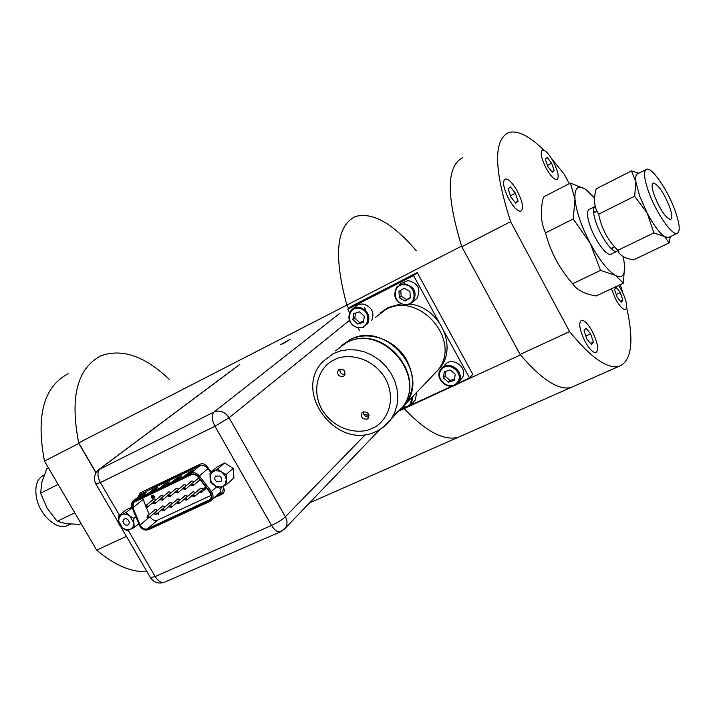 <?xml version="1.0" encoding="UTF-8"?>
<svg xmlns="http://www.w3.org/2000/svg" width="715" height="715" viewBox="0 0 715 715"><rect width="100%" height="100%" fill="white"/><g stroke="black" fill="none" stroke-linecap="round" stroke-linejoin="round"><path stroke-width="1.07" d="M433.665 374.606L440.512 367.447C457.582 345.667 439.153 307.048 409.972 304.125M400.909 303.911L388.022 307.584L380.139 313.063M369.003 415.495L363.899 414.512L369.003 415.495M517.49 191.459C522.728 202.175 523.872 208.762 520.931 211.22C517.624 211.47 513.531 207.314 508.651 198.752C503.405 187.991 502.243 181.396 505.165 178.965C508.526 178.723 512.628 182.888 517.49 191.459M510.796 196.983L508.124 188.858L510.456 186.99L515.408 193.175L518.071 201.246L515.792 203.185L510.796 196.983M515.363 202.658L518.071 201.246M515.408 193.175L510.412 195.794M96.033 472.66L78.704 442.907L346.864 305.091C333.494 255.729 336.247 226.226 355.132 216.591C372.265 211.703 392.678 223.125 416.38 250.858M78.704 442.907C69.757 397.281 77.175 368.234 100.967 355.775C122.086 348.214 144.922 356.133 169.464 379.54M407.353 407.148L404.181 408.623C425.854 431.494 443.854 441.048 458.19 437.294L462.873 435.229L458.19 437.294C443.854 441.048 425.854 431.494 404.181 408.623L399.694 410.687M355.132 216.591C336.247 226.226 333.494 255.729 346.864 305.091L348.732 308.469L346.864 305.091L461.577 246.13C446.089 195.293 446.509 165.791 462.846 157.613C446.437 165.862 446.089 195.579 461.792 246.755L510.644 221.668L569.596 331.59L520.109 354.461C541.362 379.397 558.299 390.426 570.919 387.557C558.388 390.417 541.577 379.531 520.484 354.908L455.527 384.902M440.512 367.447L405.771 403.778C430.814 372.408 384.634 319.748 349.724 339.822L341.019 345.953L349.724 339.822C368.368 329.892 395.931 339.643 406.862 360.44C414.691 376.063 414.325 390.515 405.771 403.778L438.197 369.87C462.158 339.92 418.776 290.469 385.465 309.738L375.393 317.424M553.419 161.822C558.174 171.546 559.353 177.481 556.958 179.626C554.134 179.787 550.478 175.89 546.001 167.936C541.228 158.158 540.031 152.215 542.426 150.105C545.295 149.953 548.959 153.859 553.419 161.822M551.917 171.779L554.179 170.599L552.257 172.226L547.797 166.452L545.277 159.07L547.234 157.506L551.667 163.261L554.179 170.599M551.667 163.261L547.467 165.478M453.918 385.644L408.9 406.433M574.949 385.778L570.919 387.557L574.949 385.778M364.704 307.593L365.562 310.507M618.547 285.428L621.701 290.612C626.706 300.97 627.94 307.298 625.411 309.586C622.872 309.702 619.61 306.19 615.633 299.049L611.441 288.771M621.317 302.329L617.099 297.011L614.48 289.459L616.089 287.287L620.271 292.605L622.881 300.103L621.317 302.329M620.441 301.23L622.881 300.103M620.271 292.605L616.232 294.491M592.306 331.456C597.829 342.932 599.036 349.993 595.908 352.629C592.976 352.799 589.366 349.081 585.085 341.493C579.543 329.946 578.328 322.876 581.438 320.275C584.414 320.123 588.034 323.841 592.306 331.456M586.836 339.053L584.039 330.732L585.951 328.149L590.608 333.816L593.396 342.074L591.528 344.728L586.836 339.053M590.447 343.415L593.396 342.074M590.608 333.816L585.817 336.014M363.801 414.289L368.976 415.299M363.667 411.769C363.497 415.415 365.24 417.158 368.904 417.015M367.117 419.106C362.478 419.392 360.744 417.337 361.906 412.948L363.14 411.965C367.76 411.661 369.503 413.699 368.377 418.087L367.117 419.106M340.045 368.949C339.634 372.631 341.287 374.499 344.996 374.535M343.325 376.403C338.544 376.671 336.845 374.544 338.249 370.03L339.312 369.208C344.076 368.922 345.774 371.04 344.416 375.554L343.325 376.403M219.63 475.975C221.704 477.674 222.142 479.497 220.953 481.445L216.743 481.776C214.67 480.069 214.232 478.237 215.438 476.288L219.63 475.975M221.775 472.132L224.85 475.314L226.289 479.372L226.208 474.474L219.746 471.087L215.179 470.711L212.042 472.4L210.389 475.153L210.21 478.987L211.56 482.419L216.073 486.397L221.185 487.031L223.509 486.039L225.332 484.109L226.289 479.372M214.974 485.816L219.38 488.148L222.731 486.495M210.121 478.389L210.871 482.679L214.616 485.583M213.32 471.426L209.987 473.116L210.085 477.986M221.418 471.9L217.646 468.986L213.642 471.257M217.646 468.986L224.635 462.936L233.126 468.361L226.208 474.474M209.987 473.116L217.029 467.038L224.635 462.936M233.126 468.361L233.957 477.879L227.057 484.073L226.324 479.774M223.053 486.325L227.057 484.073M129.397 522.504L128.718 524.569C125.974 525.999 124.044 524.971 122.935 521.467L123.624 519.385C126.367 517.973 128.289 519.01 129.397 522.504M133.812 523.398L132.999 526.973L130.514 529.315L134.402 527.438L133.794 523.023L129.764 515.917L126.805 514.38L124.106 514.049L121.371 514.889L119.342 517.008L118.565 520.958L122.578 528.028L126.609 529.815L130.514 529.315M118.565 520.958L119.173 524.98L122.578 528.028M129.433 515.676L126.001 512.619L122.113 514.514M133.794 523.023L133.911 518.375L129.764 515.917M138.746 523.755L134.402 527.438M133.911 518.375L135.841 516.757M132.06 507.641L126.001 512.619M121.809 514.648L118.645 515.953L126.251 509.715L131.891 507.158M118.645 515.953L118.538 520.574M127.985 529.904L127.029 530.718L130.202 529.449M122.909 528.269L127.029 530.718M283.48 343.459L280.834 344.532L290.111 339.33L283.48 343.459M215.322 496.809L223.473 493.019M140.131 492.894L139.309 496.013M138.075 497.014L140.185 492.867L200.289 464.124C202.613 463.249 204.758 463.901 206.707 466.082L211.336 471.954M222.767 486.468L222.964 486.718C224.984 489.963 224.653 492.474 221.972 494.244L214.178 497.837M569.596 331.59C590.572 357.294 606.946 368.922 618.743 366.455C631.586 361.37 634.232 341.779 626.689 307.682M622.81 292.81L620.289 284.606M569.265 183.666L564.332 174.362L551.247 158.078M543.838 150.213C529.306 135.85 517.535 129.978 508.517 132.597C493.287 140.176 493.994 169.866 510.644 221.668M520.109 354.461L461.792 246.755M126.403 536.366L96.65 550.112L44.473 461.121L78.838 443.47C69.686 397.558 77.068 368.323 100.967 355.775M44.473 461.121C35.83 415.719 43.731 386.601 68.157 373.748M147.022 571.741C131.122 572.286 114.337 565.073 96.65 550.112M78.838 443.47L95.944 472.821M617.867 250.554L616.723 251.412C612.523 253.199 600.931 237.139 596.033 222.553C592.976 213.293 592.708 207.895 595.211 206.349L589.428 209.289C586.693 210.63 586.881 216.055 589.982 225.565C594.853 240.133 606.454 256.131 610.699 254.317L611.325 254.013M612.675 249.91L612.549 247.685M595.175 212.185L593.495 210.728M574.985 199.163L570.391 183.085L585.308 189.118C577.863 184.64 574.422 187.982 574.985 199.163C576.281 211.408 581.331 226.065 590.152 243.136L573.224 218.969L574.985 199.163M624.651 264.63L623.391 283.149L615.356 275.329C621.469 278.466 624.606 275.901 624.776 267.625L623.409 256.748M570.391 183.085L543.445 197C540.04 210.746 540.737 222.705 545.545 232.884C550.47 251.948 559.514 268.894 572.688 283.721C576.612 289.888 584.432 293.963 596.149 295.965L623.391 283.149M572.688 283.721L600.529 270.386L590.152 243.136C599.259 259.831 607.661 270.565 615.356 275.329L600.529 270.386M545.545 232.884L573.224 218.969M594.576 197.903L585.308 189.118L589.035 192.049M648.612 191.772C655.914 212.435 671.885 235.601 677.078 233.412C680.501 231.651 679.813 223.974 674.987 210.362C667.712 190.056 652.017 167.087 646.646 169.223C643.303 170.84 643.965 178.366 648.612 191.772M670.223 236.692L669.186 242.877L664.521 236.549L653.894 232.902L647.2 213.142L634.625 196.205L635.912 181.976L639.684 196.232L647.2 213.142C653.599 225.064 659.373 232.867 664.521 236.549L668.221 237.657L669.008 237.273M654.475 195.901C651.812 188.26 651.437 183.97 653.34 183.031C658.158 184.443 663.529 192.255 669.463 206.465C672.18 214.169 672.565 218.522 670.634 219.496C665.835 218.102 660.446 210.237 654.475 195.901M645.895 169.598L637.896 173.656C635.984 174.254 635.322 177.034 635.912 181.976L631.461 170.903L638.79 173.2M669.186 242.877L633.651 259.831C624.776 258.517 619.494 255.353 617.787 250.348L653.894 232.902M634.625 196.205L598.67 214.187C601.342 228.103 607.714 240.16 617.787 250.348M631.461 170.903L596.194 188.876C593.334 199.011 594.156 207.448 598.67 214.187M68.685 524.962L67.094 525.722C56.592 530.494 39.361 514.737 36.394 497.265C34.624 485.86 37.135 478.451 43.928 475.055L44.187 474.921M48.495 467.976L46.806 468.843L41.944 481.821L40.612 493.162L47.101 508.15L57.182 521.333L66.558 523.72L79.356 524.345L81.063 523.532M40.612 493.162L58.13 484.413M57.182 521.333L74.789 512.825M349.555 312.58L347.722 309.273L351.726 306.109L417.194 272.558L413.529 275.57L438.617 321.446M347.722 309.273L413.529 275.57M417.194 272.558L472.785 374.303L469.532 377.985L457.171 383.696M444.381 331.992L469.532 377.985M451.88 386.136L410.481 405.262M405.387 407.613L402.831 408.792L402.348 407.925M359.591 330.705L358.081 327.979M441.209 368.708C448.627 359.073 465.769 372.175 458.592 382.024L457.877 382.954C450.236 392.624 433.174 379.084 440.708 369.36L441.209 368.708M444.766 364.981C452.148 355.391 469.174 368.395 462.024 378.19L460.228 380.192M441.593 369.476C448.931 360.056 465.215 373.954 457.037 382.677C449.637 391.981 433.54 378.208 441.593 369.476M445.722 371.335L445.034 376.153L443.407 377.895L444.283 371.782L450.2 369.941L455.241 374.249L454.338 380.371L448.43 382.185L450.039 380.434L454.534 379.048M445.034 376.153L450.039 380.434M448.43 382.185L443.407 377.895M413.011 396.208L411.071 404.654L407.327 407.166L402.661 407.595M416.711 392.347L415.317 400.051L413.681 401.785M412.144 397.12L410.231 404.386L407.041 406.603L403.054 407.175M363.506 327.416L357.375 327.828C348.75 323.698 346.712 317.782 351.253 310.069C353.728 307.647 356.758 306.815 360.351 307.584C368.225 310.98 370.638 316.45 367.59 323.984M353.139 308.567L355.391 306.78C357.849 304.376 360.861 303.544 364.435 304.304C372.256 307.682 374.651 313.107 371.621 320.597M359.967 308.549C372.122 311.07 369.146 330.777 357.214 327.3C345.193 324.798 347.982 305.18 359.967 308.549M354.765 318.166L359.574 322.501L357.697 324.047L352.87 319.694L354.765 318.166L355.507 313.054M352.87 319.694L353.764 313.599L359.484 311.829L364.328 316.2L363.426 322.304L357.697 324.047M359.574 322.501L363.578 321.276M354.157 318.658L353.317 316.665M404.216 283.721C414.494 286.465 417.462 292.462 413.118 301.721L409.758 304.224L405.575 305.064C395.189 302.177 392.312 296.099 396.941 286.831L404.216 283.721M399.068 285.088L400.829 283.649L408.059 280.557C418.275 283.274 421.215 289.235 416.89 298.432L414.798 300.255M404.011 284.722C416.541 284.391 417.801 305.207 405.28 304.492C392.875 304.778 391.48 284.141 404.011 284.722M401.151 296.269L406.817 299.549L405.056 301.051L399.381 297.762L401.151 296.269L400.766 290.254M399.381 297.762L398.961 291.336L404.234 288.181L409.936 291.479L410.347 297.923L405.056 301.051M406.817 299.549L410.321 297.476M150.141 516.668L150.472 517.311C152.42 520.127 154.762 521.083 157.479 520.198L211.274 495.307M140.113 525.016L140.515 525.82C142.491 528.662 144.85 529.636 147.594 528.751L210.344 499.392L211.381 496.576L210.523 493.341L198.019 476.959C195.946 474.59 193.667 473.866 191.173 474.787L133.598 502.448L132.945 507.757L140.113 525.016L148.282 518.053M192.299 471.301L188.975 472.883L186.356 475.082M153.296 503.262L153.341 502.091L154.958 502.484L153.368 503.378M153.341 502.091L161.376 495.352L162.975 495.745L163.065 496.702M168.454 496.13L168.499 494.941L170.134 495.334L168.347 496.264L170.09 496.514L168.347 496.264M168.499 494.941L176.435 488.238L178.053 488.622L178.08 489.703M185.516 488.086L183.71 489.024L183.862 487.701L185.516 488.086L185.471 489.275L183.889 489.006M184.014 487.567L191.691 481.034L193.336 481.41L193.13 482.714M148.845 516.65L147.084 517.562L147.236 516.257L148.845 516.65L148.809 517.812L147.272 517.535M147.379 516.132L155.289 509.42L156.88 509.804L156.826 510.975M163.896 509.634L162.117 510.555L162.269 509.241L163.896 509.634L163.86 510.796L162.305 510.528M162.421 509.116L170.224 502.43L171.841 502.815L171.654 504.093M179.152 502.52L177.356 503.449L177.499 502.136L179.152 502.52L179.108 503.691L177.535 503.423M177.651 502.01L185.355 495.352L186.99 495.736L186.794 497.023M194.605 495.316L192.791 496.255L192.934 494.941L194.605 495.316L194.56 496.496L192.97 496.237M193.095 494.807L200.674 488.184L202.336 488.56L202.139 489.855M142.598 497.89L145.681 505.889M146.334 507.462L149.256 514.541M202.408 491.679L200.584 492.617L200.727 491.303L202.408 491.679L206.537 488.05M186.847 498.936L185.042 499.865L185.194 498.552L186.847 498.936L186.812 500.107L185.23 499.839M185.346 498.418L192.987 491.786L194.632 492.161L194.444 493.448M171.502 506.086L169.714 507.015L169.857 505.702L171.502 506.086L171.457 507.257L169.893 506.989M170.009 505.576L177.767 498.9L179.385 499.285L179.197 500.572M154.878 512.637L162.734 505.934L164.334 506.318L164.155 507.596M191.566 485.235L191.62 484.046L193.282 484.43L191.468 485.369L193.238 485.619L191.468 485.369M176.105 492.519L176.158 491.339L177.803 491.723L175.997 492.653L177.758 492.903L175.997 492.653M176.158 491.339L184.041 484.645L185.668 485.029L185.614 486.209M161.045 498.4L168.883 491.813L170.492 492.197L170.554 493.207M145.788 506.801L145.842 505.63L147.442 506.023L145.869 506.908M145.842 505.63L153.922 498.882L155.513 499.267L155.62 500.178M152.527 496.594L153.037 498.015L152.107 498.453L152.518 497.756L151.16 496.871L151.366 495.727L152.411 496.04L151.517 496.684L152.527 496.594M154.61 496.773L154.047 497.542L152.688 495.182L154.61 496.773M158.417 512.512L158.721 514.559L157.309 513.459M210.818 472.4L207.913 468.62C205.366 465.715 202.559 464.83 199.485 465.974L199.503 464.5M223.16 486.987C223.634 490.481 222.472 492.975 219.684 494.458L216.091 496.112M190.932 474.385L134.492 501.242C132.177 502.618 131.533 504.826 132.57 507.856L131.783 506.14L131.792 503.592L132.767 501.456L134.456 500.098L190.869 473.223C193.971 472.079 196.804 472.973 199.378 475.913L198.341 476.726C196.098 474.161 193.631 473.384 190.932 474.385L190.869 473.223L199.485 465.974L143.492 492.724L143.545 491.259M208.396 468.227L199.378 475.913L211.363 491.518L210.326 492.34L198.341 476.726M210.889 493.171L212.006 492.483C213.481 495.325 213.401 497.828 211.792 499.991L209.924 501.394L209.173 500.875C211.917 499.186 212.489 496.621 210.889 493.171L210.326 492.34M219.148 493.359L220.166 492.447L221.266 487.246M216.663 486.808L211.363 491.518L212.006 492.483M156.433 488.399L150.597 492.117M157.899 487.201L153.064 489.498L148.89 492.93L153.743 490.624L157.899 487.201M180.225 477.057L174.308 480.82M181.655 475.859L176.73 478.219L172.637 481.624L177.588 479.265L181.655 475.859M165.603 484.976L169.714 481.561L164.834 483.885L160.705 487.308L165.603 484.976M168.266 482.759L165.067 484.287L164.834 483.885M165.067 484.287L162.394 486.504M141.999 496.21L146.2 492.778L141.418 495.057L137.209 498.498L141.999 496.21M144.725 493.985L138.916 497.685M193.72 470.104L188.742 472.481L184.693 475.877L189.69 473.491L193.72 470.104M147.719 490.704L147.067 489.578M199.646 464.884L151.169 488.068L151.616 488.846M405.771 403.778L400.793 409.436L405.771 403.778M372.22 428.258C363.086 433.889 336.39 433.451 321.714 409.248C308.746 384.196 323.824 363.595 334.164 359.967C343.048 354.005 370.513 353.8 385.582 378.78C398.666 404.672 382.534 425.023 372.22 428.258M392.705 416.55L402.536 407.175L390.971 419.258C387.101 424.639 382.159 428.705 376.144 431.449C337.578 451.085 292.328 392.83 322.671 361.727L333.405 353.55L340.662 350.851L348.491 349.662L356.588 350.028L364.668 351.959L372.417 355.382L379.549 360.181L385.787 366.169L390.899 373.132L394.689 380.791L397.022 388.871L397.799 397.057L397.022 405.039L394.716 412.537L390.971 419.258L383.714 426.864M346.489 342.637C382.051 322.581 427.972 374.982 402.536 407.175C427.668 375.67 381.211 322.68 346.149 342.834L335.567 350.886M128.191 530.28L155.146 576.54L271.539 525.462L214.974 426.265C211.694 419.732 211.381 414.968 214.035 411.992C219.925 409.856 224.939 411.786 229.068 417.783L349.34 320.49M118.86 523.434L95.944 484.144C93.352 478.978 94.139 474.242 98.312 469.934L214.035 411.992L340.036 313.134M95.944 484.144L100.386 482.562L214.974 426.265L229.068 417.783L285.365 516.766L365.49 434.523M239.775 364.48L100.136 468.665C97.169 471.721 97.258 476.351 100.386 482.562L119.45 515.283M150.436 577.586L155.146 576.54C157.988 581.018 160.991 582.966 164.146 582.368C158.328 584.075 153.752 582.484 150.436 577.586L120.549 526.338M281.156 531.513L280.352 531.871C277.393 532.335 274.462 530.199 271.539 525.462C277.483 522.692 282.094 519.787 285.365 516.766C287.555 520.949 287.537 524.747 285.33 528.153L283.685 529.869M165.022 581.983L280.352 531.871L285.33 528.153L379.862 429.509M132.57 507.856L140.167 525.972C142.312 529.046 144.859 530.11 147.826 529.145L209.173 500.875M209.879 501.403L148.586 529.636L147.826 529.145M154.958 502.484L154.762 503.78M170.134 495.334L170.09 496.514L176.087 491.428M132.945 507.757L143.018 499.454M208.941 500.464L210.737 498.847M147.594 528.751L157.479 520.198M154.69 513.924L154.735 512.762L156.344 513.155L156.165 514.434M193.282 484.43L193.238 485.619L200.12 479.694M177.803 491.723L177.758 492.903L183.871 487.693M160.848 499.705L160.893 498.525L162.52 498.918L162.332 500.223M147.442 506.023L147.254 507.319M140.256 495.236L142.044 491.983M134.492 501.242L134.456 500.098L143.492 492.724L133.982 500.357M141.105 495.316L140.864 496.094M309.559 502.868L618.743 366.455M361.906 412.948L362.585 412.287M338.249 370.03L338.973 369.405M215.993 475.806L215.438 476.288M124.079 519.01L123.624 519.385M238.149 365.624L99.743 468.87M616.723 251.412L610.699 254.317M624.776 267.625L624.821 268.134M589.08 192.094L588.588 191.629M677.078 233.412L668.221 237.657M597.016 211.265L593.638 212.963M614.489 246.746L611.003 248.436M67.094 525.722L70.463 524.113M458.592 382.024L462.024 378.19M411.617 403.966L415.317 400.051M413.118 301.721L416.89 298.432M133.061 501.108C131.587 502.234 131.274 504.486 132.141 507.856L139.791 526.079C142.222 529.574 145.163 530.762 148.586 529.636L209.924 501.394L220.166 492.447M160.714 498.775L154.914 503.655L153.18 503.405M183.862 487.701L183.71 489.024M185.471 489.275L193.282 482.58M147.236 516.257L147.084 517.562M148.809 517.812L154.744 512.744L154.574 514.067L156.308 514.317L164.298 507.471M162.269 509.241L162.117 510.555M163.86 510.796L171.797 503.968M177.499 502.136L177.356 503.449M179.108 503.691L186.946 496.889M192.934 494.941L192.791 496.255M194.56 496.496L202.291 489.721M133.598 502.448L134.34 501.85M200.727 491.303L200.584 492.617M200.888 491.169L205.697 486.951M185.194 498.552L185.042 499.865M186.812 500.107L194.596 493.323M169.857 505.702L169.714 507.015M171.457 507.257L179.349 500.446M191.62 484.046L198.761 477.924M160.893 498.525L160.741 499.848L162.475 500.098L168.391 495.102M153.189 502.341L147.397 507.194L145.681 506.944M141.195 495.245L140.98 495.996"/></g></svg>
